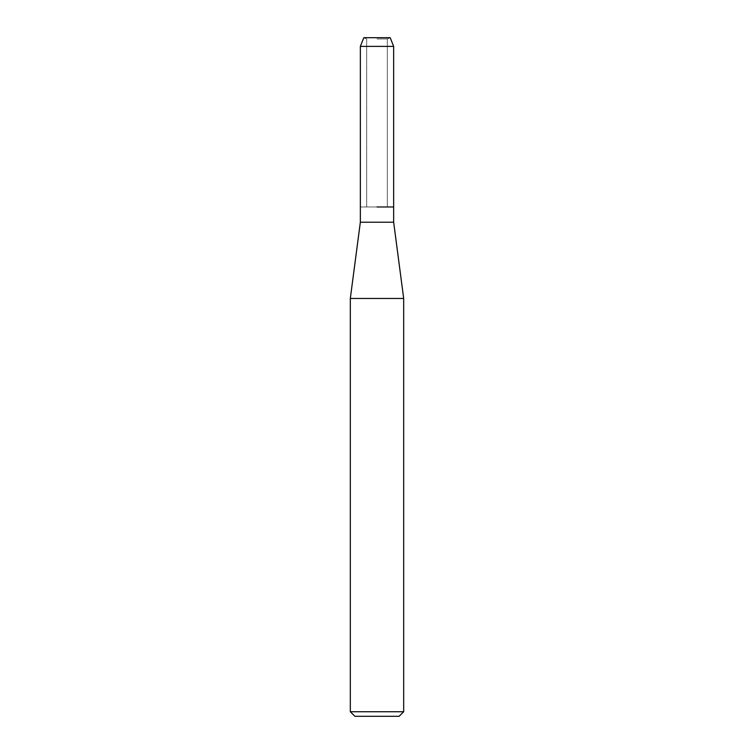 <?xml version="1.0" encoding="UTF-8"?>
<svg xmlns="http://www.w3.org/2000/svg" width="754" height="754" viewBox="0 0 754 754"><rect width="100%" height="100%" fill="white"/><g stroke="black" fill="none" stroke-linecap="round" stroke-linejoin="round"><path stroke-width="0.57" stroke-dasharray="3.77 2.83" d="M377 38.972L387.33 38.972L377 38.972M390.195 37.7L363.805 37.7L390.195 37.7L387.33 38.972L387.33 206.973L360.346 206.973L387.33 206.973L387.33 38.972L390.195 37.7M393.654 222.223L360.346 222.223M393.654 206.973L377 206.973L393.654 206.973M403.682 298.461L350.318 298.461M403.682 711.729L350.318 711.729M399.111 716.3L354.889 716.3M393.654 46.39L360.346 46.39M366.67 38.972L366.67 206.973L366.67 38.972L363.805 37.7L366.67 38.972"/><path stroke-width="1.13" d="M390.195 37.7L363.805 37.7L390.195 37.7L393.654 46.39L393.654 222.223L403.682 298.461L403.682 711.729L350.318 711.729L354.889 716.3L399.111 716.3L403.682 711.729M363.805 37.7L360.346 46.39L360.346 222.223L393.654 222.223M377 206.973L393.654 206.973L377 206.973M360.346 222.223L350.318 298.461L403.682 298.461M360.346 46.39L393.654 46.39M350.318 298.461L350.318 711.729"/></g></svg>
